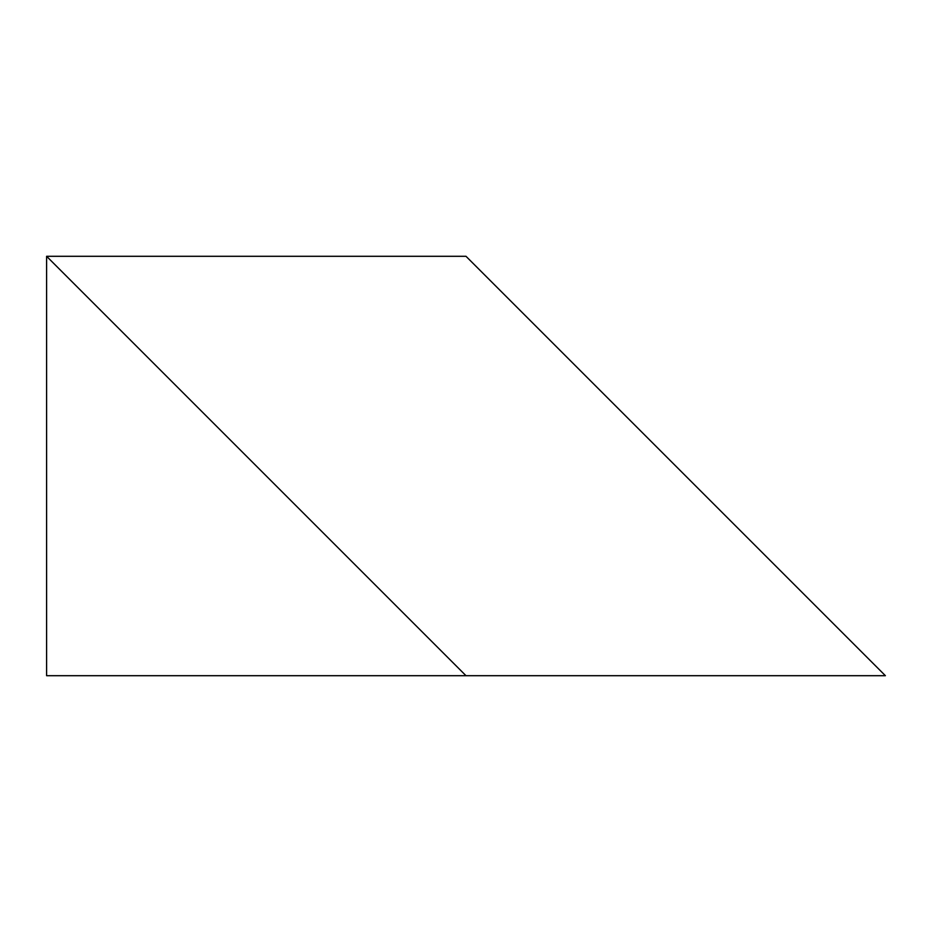 <?xml version="1.0" encoding="UTF-8"?>
<svg xmlns="http://www.w3.org/2000/svg" width="932" height="932" viewBox="0 0 932 932"><rect width="100%" height="100%" fill="white"/><g stroke="black" fill="none" stroke-linecap="round" stroke-linejoin="round"><path stroke-width="1.4" d="M46.6 675.7L466 675.7L46.6 256.3L46.6 675.7M46.6 256.3L466 675.7L885.4 675.7L466 256.3L46.6 256.3"/></g></svg>
